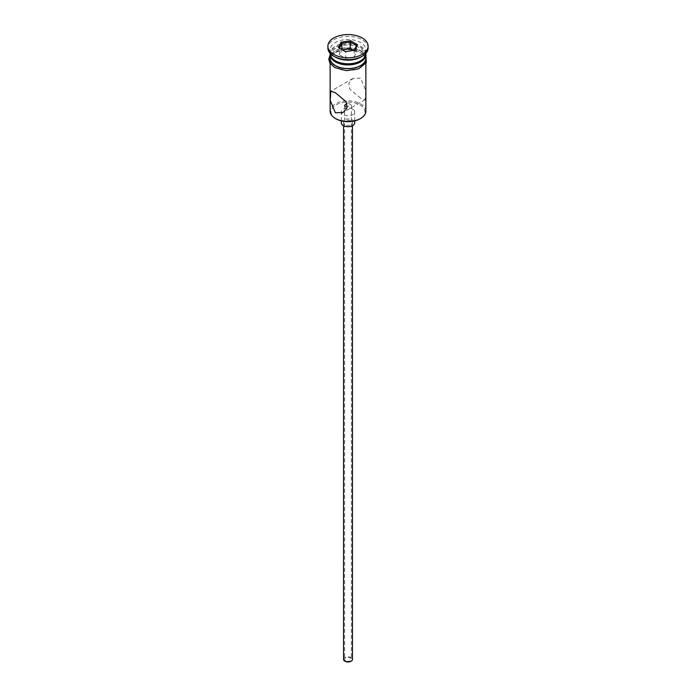 <?xml version="1.0" encoding="UTF-8"?>
<svg xmlns="http://www.w3.org/2000/svg" width="696" height="696" viewBox="0 0 696 696"><rect width="100%" height="100%" fill="white"/><g stroke="black" fill="none" stroke-linecap="round" stroke-linejoin="round"><path stroke-width="0.52" stroke-dasharray="3.48 2.61" d="M335.985 118.825A16.982 9.805 180 0 1 335.985 104.957A16.982 9.805 180 0 1 360.015 104.957A16.982 9.805 180 0 1 360.015 118.825M365.879 111.16A17.878 10.327 0 0 0 360.641 103.861A17.878 10.327 0 0 0 341.153 101.625A17.878 10.327 0 0 0 330.121 111.16M345.634 660.748A3.349 1.931 180 0 1 344.65 659.373A3.349 1.931 180 0 1 346.721 657.59A3.349 1.931 180 0 1 350.366 658.007A3.349 1.931 180 0 1 351.35 659.373A3.349 1.931 180 0 1 349.279 661.165A3.349 1.931 180 0 1 345.634 660.748M345.634 106.871L351.35 105.313L350.366 104.13L347.017 103.356M343.528 659.373A4.472 2.584 180 0 1 346.286 656.989A4.472 2.584 180 0 1 351.158 657.546A4.472 2.584 180 0 1 352.472 659.373M351.158 121.017A4.472 2.584 180 0 1 352.472 122.835A4.472 2.584 180 0 1 349.714 125.219A4.472 2.584 180 0 1 344.842 124.662A4.472 2.584 180 0 1 343.528 122.835A4.472 2.584 180 0 1 346.286 120.451A4.472 2.584 180 0 1 351.158 121.017M341.292 122.835A6.708 3.872 180 0 1 345.433 119.26A6.708 3.872 180 0 1 352.741 120.104A6.708 3.872 180 0 1 354.708 122.835M352.741 109.15A6.708 3.872 180 0 1 354.708 111.891A6.708 3.872 180 0 1 350.566 115.466A6.708 3.872 180 0 1 343.259 114.623A6.708 3.872 180 0 1 341.292 111.891A6.708 3.872 180 0 1 345.433 108.315A6.708 3.872 180 0 1 352.741 109.15M360.641 98.206L349.775 89.097L348.844 83.102L352.907 78.439L360.641 78.126L365.791 90.55L365.191 99.728L360.641 98.206M359.693 61.335A16.539 9.553 0 0 0 359.693 47.833A16.539 9.553 0 0 0 336.307 47.833A16.539 9.553 0 0 0 336.307 61.335M365.879 53.488A17.878 10.327 0 0 0 360.641 46.188A17.878 10.327 0 0 0 341.153 43.952A17.878 10.327 0 0 0 330.121 53.488M360.641 57.142A17.878 10.327 0 0 0 365.879 49.842A17.878 10.327 0 0 0 360.641 42.543A17.878 10.327 0 0 0 341.153 40.307A17.878 10.327 0 0 0 330.121 49.842A17.878 10.327 0 0 0 335.359 57.142M368.114 48.015A20.114 11.614 0 0 0 362.225 39.803A20.114 11.614 0 0 0 340.3 37.288A20.114 11.614 0 0 0 327.886 48.015M335.359 67.364A17.878 10.327 0 0 0 354.847 69.6A17.878 10.327 0 0 0 365.879 60.056A17.878 10.327 0 0 0 360.641 52.757A17.878 10.327 0 0 0 341.153 50.521A17.878 10.327 0 0 0 330.121 60.056A17.878 10.327 0 0 0 335.359 67.364M365.879 58.238A17.878 10.327 0 0 0 360.641 50.938A17.878 10.327 0 0 0 341.153 48.694A17.878 10.327 0 0 0 330.121 58.238M365.852 54.036A17.878 10.327 0 0 0 360.641 47.285A17.878 10.327 0 0 0 341.597 44.944A17.878 10.327 0 0 0 330.148 54.036M342.293 49.834L339.526 54.801L345.729 58.386L345.729 51.817L354.299 50.295M345.729 58.386L354.203 57.072L354.203 50.503L354.934 50.19M339.526 54.801L339.526 48.233L345.46 51.661M339.526 48.233L338.526 47.659M354.203 57.072L356.474 52.183L356.474 45.605M356.474 52.183L353.438 50.425M360.798 52.67A18.105 10.449 180 0 1 360.798 67.451A18.105 10.449 180 0 1 335.202 67.451A18.105 10.449 180 0 1 335.202 52.67A18.105 10.449 180 0 1 360.798 52.67M365.879 56.602A18.105 10.449 0 0 0 360.798 50.843A18.105 10.449 0 0 0 342.406 48.294A18.105 10.449 0 0 0 330.121 56.602M344.65 105.313L344.65 659.373M352.472 125.724L352.472 122.835M354.708 120.904L354.708 111.891M352.907 78.439L330.809 91.193M365.879 63.44L365.879 60.056M365.879 53.34L365.879 49.842M330.121 54.853L343.928 47.833L361.363 50.791L365.879 54.853M330.121 53.34L330.121 49.842M330.121 63.44L330.121 60.056M365.191 99.728L343.093 112.491M341.292 120.904L341.292 111.891M343.528 125.724L343.528 122.835M351.35 105.313L351.35 659.373"/><path stroke-width="1.04" d="M360.641 118.459L360.015 118.825A16.982 9.805 180 0 1 335.985 118.825L335.359 118.459A17.878 10.327 0 0 0 360.641 118.459A17.878 10.327 0 0 0 365.879 111.16L365.879 63.44M347.017 103.356L344.65 105.313L345.634 106.871M352.472 125.724L352.472 659.373A4.472 2.584 180 0 1 349.714 661.757A4.472 2.584 180 0 1 344.842 661.2A4.472 2.584 180 0 1 343.528 659.373L343.528 125.724M354.708 120.904L354.708 122.835A6.708 3.872 180 0 1 350.566 126.411A6.708 3.872 180 0 1 343.259 125.576A6.708 3.872 180 0 1 341.292 122.835L341.292 120.904M335.359 92.725L330.809 91.193L330.209 100.389L335.359 112.804L343.093 112.491L347.156 107.828L346.225 101.842L335.359 92.725M330.121 53.34L330.121 53.488A17.878 10.327 0 0 0 335.359 60.787L336.307 61.335A16.539 9.553 0 0 0 359.693 61.335L360.641 60.787A17.878 10.327 0 0 0 365.879 53.488L365.879 53.34M336.307 61.335L335.359 60.787A17.878 10.327 0 0 0 360.641 60.787M327.886 46.188L327.886 48.015A20.114 11.614 0 0 0 333.775 56.228L335.359 57.142A17.878 10.327 0 0 0 360.641 57.142L362.225 56.228A20.114 11.614 0 0 0 368.114 48.015L368.114 46.188A20.114 11.614 0 0 0 362.225 37.975A20.114 11.614 0 0 0 340.3 35.461A20.114 11.614 0 0 0 327.886 46.188A20.114 11.614 0 0 0 333.775 54.401A20.114 11.614 0 0 0 355.7 56.924A20.114 11.614 0 0 0 368.114 46.188M335.359 57.142L333.775 56.228A20.114 11.614 0 0 0 362.225 56.228M330.148 54.036A17.878 10.327 0 0 0 330.121 54.584L330.121 58.238A17.878 10.327 0 0 0 335.359 65.537A17.878 10.327 0 0 0 354.847 67.773A17.878 10.327 0 0 0 365.879 58.238L365.879 54.584A17.878 10.327 0 0 0 365.852 54.036M330.121 54.584A17.878 10.327 0 0 0 335.359 61.883A17.878 10.327 0 0 0 354.847 64.119A17.878 10.327 0 0 0 365.879 54.584M335.985 118.825L335.359 118.459A17.878 10.327 0 0 1 330.121 111.16L330.121 63.44M341.066 42.186L350.54 40.725L357.474 44.727L354.934 50.19L345.46 51.661L338.526 47.659L341.066 42.186L341.797 43.335L339.526 48.233M341.797 49.547L341.797 43.335L350.271 42.03L350.271 48.598L342.293 49.834M354.299 50.295L356.474 45.605L350.271 42.03L350.54 40.725M353.438 50.425L350.271 48.598M356.474 45.605L357.474 44.727M330.121 56.602A18.105 10.449 0 0 0 335.202 65.624A18.105 10.449 0 0 0 356.221 67.547A18.105 10.449 0 0 0 365.879 56.602M365.879 54.853L366.331 62.666L358.657 68.8L346.26 70.67L334.637 67.503L329.791 62.901L328.782 59.16L330.121 54.853"/></g></svg>
